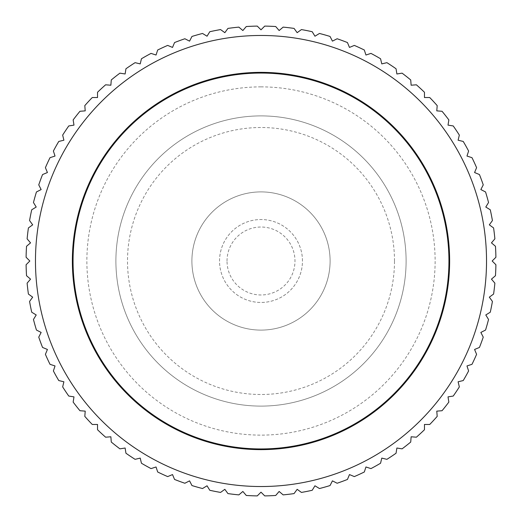 <?xml version="1.0" encoding="UTF-8"?>
<svg xmlns="http://www.w3.org/2000/svg" width="522" height="522" viewBox="0 0 522 522"><rect width="100%" height="100%" fill="white"/><g stroke="black" fill="none" stroke-linecap="round" stroke-linejoin="round"><path stroke-width="0.39" stroke-dasharray="2.61 1.96" d="M115.897 261A145.103 145.103 0 0 0 261 406.103A145.103 145.103 0 0 0 406.103 261A145.103 145.103 0 0 0 261 115.897A145.103 145.103 0 0 0 115.897 261A145.103 145.103 0 0 0 261 406.103A145.103 145.103 0 0 0 406.103 261A145.103 145.103 0 0 0 261 115.897A145.103 145.103 0 0 0 115.897 261M394.495 261A133.495 133.495 0 0 0 261 127.505A133.495 133.495 0 0 0 127.505 261A133.495 133.495 0 0 0 261 394.495A133.495 133.495 0 0 0 394.495 261M191.9 261A69.1 69.1 0 0 0 261 330.1A69.1 69.1 0 0 0 330.1 261A69.1 69.1 0 0 1 261 330.1A69.1 69.1 0 0 1 191.9 261A69.1 69.1 0 0 1 261 191.9A69.1 69.1 0 0 1 330.1 261A69.1 69.1 0 0 0 261 191.9A69.1 69.1 0 0 0 191.9 261M486.53 261A225.53 225.53 0 0 1 261 486.53A225.53 225.53 0 0 1 35.47 261A225.53 225.53 0 0 1 261 35.47A225.53 225.53 0 0 1 486.53 261M492.168 261L495.9 264.732A234.933 234.933 0 0 1 495.469 275.714L491.456 279.139L494.882 283.146A234.933 234.933 0 0 1 493.59 294.062L489.323 297.162L492.422 301.429A234.933 234.933 0 0 1 490.282 312.208L485.786 314.968L488.54 319.464A234.933 234.933 0 0 1 485.558 330.041L480.853 332.436L483.248 337.134A234.933 234.933 0 0 1 479.444 347.45L474.576 349.466L476.593 354.34A234.933 234.933 0 0 1 471.992 364.317L466.975 365.948L468.606 370.966A234.933 234.933 0 0 1 463.236 380.558L458.107 381.784L459.334 386.913A234.933 234.933 0 0 1 453.233 396.054L448.02 396.877L448.848 402.09A234.933 234.933 0 0 1 442.043 410.723L436.783 411.134L437.195 416.393A234.933 234.933 0 0 1 429.736 424.464L424.464 424.464L424.464 429.736A234.933 234.933 0 0 1 416.393 437.195L411.134 436.783L410.723 442.043A234.933 234.933 0 0 1 402.09 448.848L396.877 448.02L396.054 453.233A234.933 234.933 0 0 1 386.913 459.334L381.784 458.107L380.558 463.236A234.933 234.933 0 0 1 370.966 468.606L365.948 466.975L364.317 471.992A234.933 234.933 0 0 1 354.34 476.593L349.466 474.576L347.45 479.444A234.933 234.933 0 0 1 337.134 483.248L332.436 480.853L330.041 485.558A234.933 234.933 0 0 1 319.464 488.54L314.968 485.786L312.208 490.282A234.933 234.933 0 0 1 301.429 492.422L297.162 489.323L294.062 493.59A234.933 234.933 0 0 1 283.146 494.882L279.139 491.456L275.714 495.469A234.933 234.933 0 0 1 264.732 495.9L261 492.168L257.268 495.9A234.933 234.933 0 0 1 246.286 495.469L242.86 491.456L238.854 494.882A234.933 234.933 0 0 1 227.938 493.59L224.838 489.323L220.571 492.422A234.933 234.933 0 0 1 209.792 490.282L207.032 485.786L202.536 488.54A234.933 234.933 0 0 1 191.959 485.558L189.564 480.853L184.866 483.248A234.933 234.933 0 0 1 174.55 479.444L172.534 474.576L167.66 476.593A234.933 234.933 0 0 1 157.683 471.992L156.052 466.975L151.034 468.606A234.933 234.933 0 0 1 141.442 463.236L140.216 458.107L135.087 459.334A234.933 234.933 0 0 1 125.946 453.233L125.123 448.02L119.91 448.848A234.933 234.933 0 0 1 111.277 442.043L110.866 436.783L105.607 437.195A234.933 234.933 0 0 1 97.536 429.736L97.536 424.464L92.263 424.464A234.933 234.933 0 0 1 84.805 416.393L85.216 411.134L79.957 410.723A234.933 234.933 0 0 1 73.152 402.09L73.98 396.877L68.767 396.054A234.933 234.933 0 0 1 62.666 386.913L63.893 381.784L58.764 380.558A234.933 234.933 0 0 1 53.394 370.966L55.025 365.948L50.008 364.317A234.933 234.933 0 0 1 45.407 354.34L47.424 349.466L42.556 347.45A234.933 234.933 0 0 1 38.752 337.134L41.147 332.436L36.442 330.041A234.933 234.933 0 0 1 33.46 319.464L36.214 314.968L31.718 312.208A234.933 234.933 0 0 1 29.578 301.429L32.677 297.162L28.41 294.062A234.933 234.933 0 0 1 27.118 283.146L30.544 279.139L26.531 275.714A234.933 234.933 0 0 1 26.1 264.732L29.832 261L26.1 257.268A234.933 234.933 0 0 1 26.531 246.286L30.544 242.86L27.118 238.854A234.933 234.933 0 0 1 28.41 227.938L32.677 224.838L29.578 220.571A234.933 234.933 0 0 1 31.718 209.792L36.214 207.032L33.46 202.536A234.933 234.933 0 0 1 36.442 191.959L41.147 189.564L38.752 184.866A234.933 234.933 0 0 1 42.556 174.55L47.424 172.534L45.407 167.66A234.933 234.933 0 0 1 50.008 157.683L55.025 156.052L53.394 151.034A234.933 234.933 0 0 1 58.764 141.442L63.893 140.216L62.666 135.087A234.933 234.933 0 0 1 68.767 125.946L73.98 125.123L73.152 119.91A234.933 234.933 0 0 1 79.957 111.277L85.216 110.866L84.805 105.607A234.933 234.933 0 0 1 92.263 97.536L97.536 97.536L97.536 92.263A234.933 234.933 0 0 1 105.607 84.805L110.866 85.216L111.277 79.957A234.933 234.933 0 0 1 119.91 73.152L125.123 73.98L125.946 68.767A234.933 234.933 0 0 1 135.087 62.666L140.216 63.893L141.442 58.764A234.933 234.933 0 0 1 151.034 53.394L156.052 55.025L157.683 50.008A234.933 234.933 0 0 1 167.66 45.407L172.534 47.424L174.55 42.556A234.933 234.933 0 0 1 184.866 38.752L189.564 41.147L191.959 36.442A234.933 234.933 0 0 1 202.536 33.46L207.032 36.214L209.792 31.718A234.933 234.933 0 0 1 220.571 29.578L224.838 32.677L227.938 28.41A234.933 234.933 0 0 1 238.854 27.118L242.86 30.544L246.286 26.531A234.933 234.933 0 0 1 257.268 26.1L261 29.832L264.732 26.1A234.933 234.933 0 0 1 275.714 26.531L279.139 30.544L283.146 27.118A234.933 234.933 0 0 1 294.062 28.41L297.162 32.677L301.429 29.578A234.933 234.933 0 0 1 312.208 31.718L314.968 36.214L319.464 33.46A234.933 234.933 0 0 1 330.041 36.442L332.436 41.147L337.134 38.752A234.933 234.933 0 0 1 347.45 42.556L349.466 47.424L354.34 45.407A234.933 234.933 0 0 1 364.317 50.008L365.948 55.025L370.966 53.394A234.933 234.933 0 0 1 380.558 58.764L381.784 63.893L386.913 62.666A234.933 234.933 0 0 1 396.054 68.767L396.877 73.98L402.09 73.152A234.933 234.933 0 0 1 410.723 79.957L411.134 85.216L416.393 84.805A234.933 234.933 0 0 1 424.464 92.263L424.464 97.536L429.736 97.536A234.933 234.933 0 0 1 437.195 105.607L436.783 110.866L442.043 111.277A234.933 234.933 0 0 1 448.848 119.91L448.02 125.123L453.233 125.946A234.933 234.933 0 0 1 459.334 135.087L458.107 140.216L463.236 141.442A234.933 234.933 0 0 1 468.606 151.034L466.975 156.052L471.992 157.683A234.933 234.933 0 0 1 476.593 167.66L474.576 172.534L479.444 174.55A234.933 234.933 0 0 1 483.248 184.866L480.853 189.564L485.558 191.959A234.933 234.933 0 0 1 488.54 202.536L485.786 207.032L490.282 209.792A234.933 234.933 0 0 1 492.422 220.571L489.323 224.838L493.59 227.938A234.933 234.933 0 0 1 494.882 238.854L491.456 242.86L495.469 246.286A234.933 234.933 0 0 1 495.9 257.268L492.168 261M72.362 261A188.638 188.638 0 0 1 261 72.362A188.638 188.638 0 0 1 449.638 261A188.638 188.638 0 0 1 261 449.638A188.638 188.638 0 0 1 72.362 261M302.46 261A41.46 41.46 0 0 0 261 219.54A41.46 41.46 0 0 0 219.54 261A41.46 41.46 0 0 0 261 302.46A41.46 41.46 0 0 0 302.46 261A41.46 41.46 0 0 0 261 219.54A41.46 41.46 0 0 0 219.54 261A41.46 41.46 0 0 0 261 302.46A41.46 41.46 0 0 0 302.46 261M227.024 261A33.976 33.976 0 0 1 261 227.024A33.976 33.976 0 0 1 294.976 261A33.976 33.976 0 0 1 261 294.976A33.976 33.976 0 0 1 227.024 261M73.054 261A187.946 187.946 0 0 1 261 73.054A187.946 187.946 0 0 1 448.946 261A187.946 187.946 0 0 1 261 448.946A187.946 187.946 0 0 1 73.054 261M261 86.874A174.126 174.126 0 0 0 86.874 261A174.126 174.126 0 0 0 261 435.126A174.126 174.126 0 0 0 435.126 261A174.126 174.126 0 0 0 261 86.874M261 406.103A145.103 145.103 0 0 0 406.103 261A145.103 145.103 0 0 0 261 115.897"/><path stroke-width="0.78" d="M486.53 261A225.53 225.53 0 0 0 261 35.47A225.53 225.53 0 0 0 35.47 261A225.53 225.53 0 0 0 261 486.53A225.53 225.53 0 0 0 486.53 261M492.168 261L495.9 257.268A234.933 234.933 0 0 0 495.469 246.286L491.456 242.86L494.882 238.854A234.933 234.933 0 0 0 493.59 227.938L489.323 224.838L492.422 220.571A234.933 234.933 0 0 0 490.282 209.792L485.786 207.032L488.54 202.536A234.933 234.933 0 0 0 485.558 191.959L480.853 189.564L483.248 184.866A234.933 234.933 0 0 0 479.444 174.55L474.576 172.534L476.593 167.66A234.933 234.933 0 0 0 471.992 157.683L466.975 156.052L468.606 151.034A234.933 234.933 0 0 0 463.236 141.442L458.107 140.216L459.334 135.087A234.933 234.933 0 0 0 453.233 125.946L448.02 125.123L448.848 119.91A234.933 234.933 0 0 0 442.043 111.277L436.783 110.866L437.195 105.607A234.933 234.933 0 0 0 429.736 97.536L424.464 97.536L424.464 92.263A234.933 234.933 0 0 0 416.393 84.805L411.134 85.216L410.723 79.957A234.933 234.933 0 0 0 402.09 73.152L396.877 73.98L396.054 68.767A234.933 234.933 0 0 0 386.913 62.666L381.784 63.893L380.558 58.764A234.933 234.933 0 0 0 370.966 53.394L365.948 55.025L364.317 50.008A234.933 234.933 0 0 0 354.34 45.407L349.466 47.424L347.45 42.556A234.933 234.933 0 0 0 337.134 38.752L332.436 41.147L330.041 36.442A234.933 234.933 0 0 0 319.464 33.46L314.968 36.214L312.208 31.718A234.933 234.933 0 0 0 301.429 29.578L297.162 32.677L294.062 28.41A234.933 234.933 0 0 0 283.146 27.118L279.139 30.544L275.714 26.531A234.933 234.933 0 0 0 264.732 26.1L261 29.832L257.268 26.1A234.933 234.933 0 0 0 246.286 26.531L242.86 30.544L238.854 27.118A234.933 234.933 0 0 0 227.938 28.41L224.838 32.677L220.571 29.578A234.933 234.933 0 0 0 209.792 31.718L207.032 36.214L202.536 33.46A234.933 234.933 0 0 0 191.959 36.442L189.564 41.147L184.866 38.752A234.933 234.933 0 0 0 174.55 42.556L172.534 47.424L167.66 45.407A234.933 234.933 0 0 0 157.683 50.008L156.052 55.025L151.034 53.394A234.933 234.933 0 0 0 141.442 58.764L140.216 63.893L135.087 62.666A234.933 234.933 0 0 0 125.946 68.767L125.123 73.98L119.91 73.152A234.933 234.933 0 0 0 111.277 79.957L110.866 85.216L105.607 84.805A234.933 234.933 0 0 0 97.536 92.263L97.536 97.536L92.263 97.536A234.933 234.933 0 0 0 84.805 105.607L85.216 110.866L79.957 111.277A234.933 234.933 0 0 0 73.152 119.91L73.98 125.123L68.767 125.946A234.933 234.933 0 0 0 62.666 135.087L63.893 140.216L58.764 141.442A234.933 234.933 0 0 0 53.394 151.034L55.025 156.052L50.008 157.683A234.933 234.933 0 0 0 45.407 167.66L47.424 172.534L42.556 174.55A234.933 234.933 0 0 0 38.752 184.866L41.147 189.564L36.442 191.959A234.933 234.933 0 0 0 33.46 202.536L36.214 207.032L31.718 209.792A234.933 234.933 0 0 0 29.578 220.571L32.677 224.838L28.41 227.938A234.933 234.933 0 0 0 27.118 238.854L30.544 242.86L26.531 246.286A234.933 234.933 0 0 0 26.1 257.268L29.832 261L26.1 264.732A234.933 234.933 0 0 0 26.531 275.714L30.544 279.139L27.118 283.146A234.933 234.933 0 0 0 28.41 294.062L32.677 297.162L29.578 301.429A234.933 234.933 0 0 0 31.718 312.208L36.214 314.968L33.46 319.464A234.933 234.933 0 0 0 36.442 330.041L41.147 332.436L38.752 337.134A234.933 234.933 0 0 0 42.556 347.45L47.424 349.466L45.407 354.34A234.933 234.933 0 0 0 50.008 364.317L55.025 365.948L53.394 370.966A234.933 234.933 0 0 0 58.764 380.558L63.893 381.784L62.666 386.913A234.933 234.933 0 0 0 68.767 396.054L73.98 396.877L73.152 402.09A234.933 234.933 0 0 0 79.957 410.723L85.216 411.134L84.805 416.393A234.933 234.933 0 0 0 92.263 424.464L97.536 424.464L97.536 429.736A234.933 234.933 0 0 0 105.607 437.195L110.866 436.783L111.277 442.043A234.933 234.933 0 0 0 119.91 448.848L125.123 448.02L125.946 453.233A234.933 234.933 0 0 0 135.087 459.334L140.216 458.107L141.442 463.236A234.933 234.933 0 0 0 151.034 468.606L156.052 466.975L157.683 471.992A234.933 234.933 0 0 0 167.66 476.593L172.534 474.576L174.55 479.444A234.933 234.933 0 0 0 184.866 483.248L189.564 480.853L191.959 485.558A234.933 234.933 0 0 0 202.536 488.54L207.032 485.786L209.792 490.282A234.933 234.933 0 0 0 220.571 492.422L224.838 489.323L227.938 493.59A234.933 234.933 0 0 0 238.854 494.882L242.86 491.456L246.286 495.469A234.933 234.933 0 0 0 257.268 495.9L261 492.168L264.732 495.9A234.933 234.933 0 0 0 275.714 495.469L279.139 491.456L283.146 494.882A234.933 234.933 0 0 0 294.062 493.59L297.162 489.323L301.429 492.422A234.933 234.933 0 0 0 312.208 490.282L314.968 485.786L319.464 488.54A234.933 234.933 0 0 0 330.041 485.558L332.436 480.853L337.134 483.248A234.933 234.933 0 0 0 347.45 479.444L349.466 474.576L354.34 476.593A234.933 234.933 0 0 0 364.317 471.992L365.948 466.975L370.966 468.606A234.933 234.933 0 0 0 380.558 463.236L381.784 458.107L386.913 459.334A234.933 234.933 0 0 0 396.054 453.233L396.877 448.02L402.09 448.848A234.933 234.933 0 0 0 410.723 442.043L411.134 436.783L416.393 437.195A234.933 234.933 0 0 0 424.464 429.736L424.464 424.464L429.736 424.464A234.933 234.933 0 0 0 437.195 416.393L436.783 411.134L442.043 410.723A234.933 234.933 0 0 0 448.848 402.09L448.02 396.877L453.233 396.054A234.933 234.933 0 0 0 459.334 386.913L458.107 381.784L463.236 380.558A234.933 234.933 0 0 0 468.606 370.966L466.975 365.948L471.992 364.317A234.933 234.933 0 0 0 476.593 354.34L474.576 349.466L479.444 347.45A234.933 234.933 0 0 0 483.248 337.134L480.853 332.436L485.558 330.041A234.933 234.933 0 0 0 488.54 319.464L485.786 314.968L490.282 312.208A234.933 234.933 0 0 0 492.422 301.429L489.323 297.162L493.59 294.062A234.933 234.933 0 0 0 494.882 283.146L491.456 279.139L495.469 275.714A234.933 234.933 0 0 0 495.9 264.732L492.168 261M72.362 261A188.638 188.638 0 0 1 261 72.362A188.638 188.638 0 0 1 449.638 261A188.638 188.638 0 0 1 261 449.638A188.638 188.638 0 0 1 72.362 261M448.946 261A187.946 187.946 0 0 0 261 73.054A187.946 187.946 0 0 0 73.054 261A187.946 187.946 0 0 0 261 448.946A187.946 187.946 0 0 0 448.946 261"/></g></svg>

